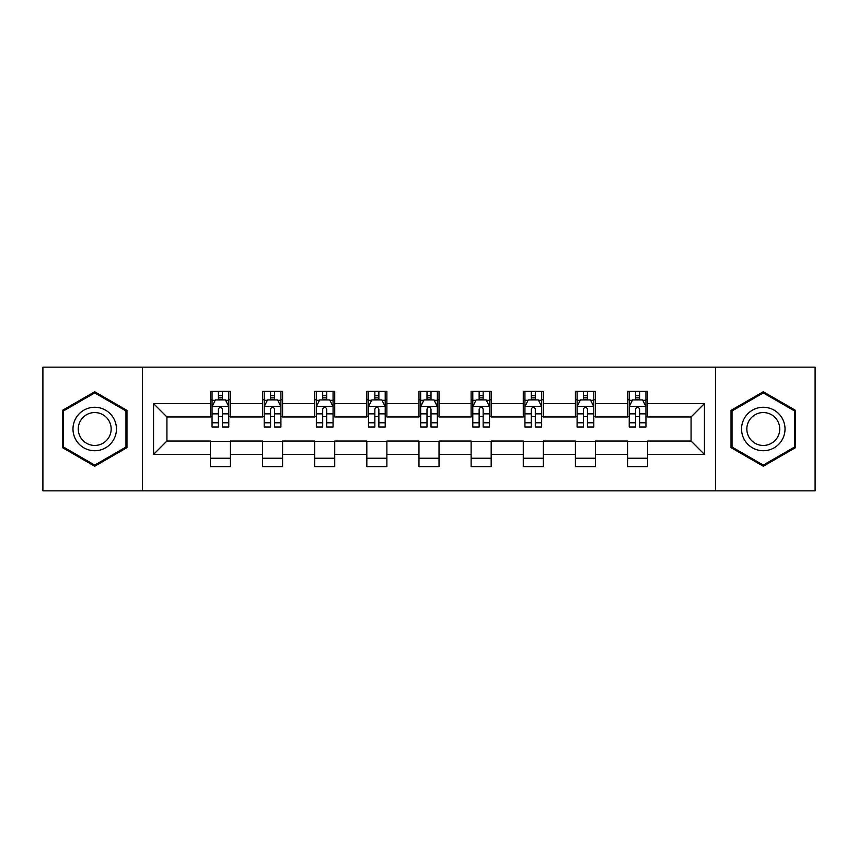 <?xml version="1.0" encoding="UTF-8"?>
<svg xmlns="http://www.w3.org/2000/svg" width="858" height="858" viewBox="0 0 858 858"><rect width="100%" height="100%" fill="white"/><g stroke="black" fill="none" stroke-linecap="round" stroke-linejoin="round"><path stroke-width="1.29" d="M715.486 490.84L815.1 490.84L815.1 367.16L715.486 367.16L715.486 490.84L142.514 490.84L142.514 367.16L42.9 367.16L42.9 490.84L142.514 490.84M715.486 367.16L142.514 367.16M647.618 403.592L647.618 391.398L627.563 391.398L627.563 403.592L595.473 403.592L595.473 391.398L575.418 391.398L575.418 403.592L543.329 403.592L543.329 391.398L523.273 391.398L523.273 403.592L491.173 403.592L491.173 391.398L471.117 391.398L471.117 403.592L439.028 403.592L439.028 391.398L418.972 391.398L418.972 403.592L386.883 403.592L386.883 391.398L366.827 391.398L366.827 403.592L334.727 403.592L334.727 391.398L314.671 391.398L314.671 403.592L282.582 403.592L282.582 391.398L262.527 391.398L262.527 403.592L230.437 403.592L230.437 391.398L210.382 391.398L210.382 403.592L153.55 403.592L153.55 454.408L166.924 441.033L210.382 441.033L210.382 466.602L230.437 466.602L230.437 441.033L262.527 441.033L262.527 466.602L282.582 466.602L282.582 441.033L314.671 441.033L314.671 466.602L334.727 466.602L334.727 441.033L366.827 441.033L366.827 466.602L386.883 466.602L386.883 441.033L418.972 441.033L418.972 466.602L439.028 466.602L439.028 441.033L471.117 441.033L471.117 466.602L491.173 466.602L491.173 441.033L523.273 441.033L523.273 466.602L543.329 466.602L543.329 441.033L575.418 441.033L575.418 466.602L595.473 466.602L595.473 441.033L627.563 441.033L627.563 466.602L647.618 466.602L647.618 441.033L691.076 441.033L691.076 416.967L647.618 416.967L647.618 403.592L704.45 403.592L704.45 454.408L647.618 454.408M627.563 454.408L595.473 454.408M575.418 454.408L543.329 454.408M523.273 454.408L491.173 454.408M471.117 454.408L439.028 454.408M418.972 454.408L386.883 454.408M366.827 454.408L334.727 454.408M314.671 454.408L282.582 454.408M262.527 454.408L230.437 454.408M210.382 454.408L153.55 454.408M627.563 403.592L627.563 416.967L595.473 416.967L595.473 403.592M575.418 403.592L575.418 416.967L543.329 416.967L543.329 403.592M523.273 403.592L523.273 416.967L491.173 416.967L491.173 403.592M471.117 403.592L471.117 416.967L439.028 416.967L439.028 403.592M418.972 403.592L418.972 416.967L386.883 416.967L386.883 403.592M366.827 403.592L366.827 416.967L334.727 416.967L334.727 403.592M314.671 403.592L314.671 416.967L282.582 416.967L282.582 403.592M262.527 403.592L262.527 416.967L230.437 416.967L230.437 403.592M210.382 403.592L210.382 416.967L166.924 416.967L153.55 403.592M166.924 416.967L166.924 441.033M704.45 454.408L691.076 441.033M691.076 416.967L704.45 403.592M210.382 399.753L212.044 399.753M218.404 399.753L222.415 399.753M228.764 399.753L230.437 399.753M210.382 416.634L212.044 416.634M218.404 416.634L222.415 416.634M228.764 416.634L230.437 416.634M210.382 441.366L230.437 441.366M210.382 458.247L230.437 458.247M262.527 441.366L282.582 441.366M262.527 458.247L282.582 458.247M262.527 399.753L264.2 399.753M270.549 399.753L274.56 399.753M280.909 399.753L282.582 399.753M262.527 416.634L264.2 416.634M270.549 416.634L274.56 416.634M280.909 416.634L282.582 416.634M314.671 441.366L334.727 441.366M314.671 458.247L334.727 458.247M314.671 399.753L316.345 399.753M322.694 399.753L326.705 399.753M333.065 399.753L334.727 399.753M314.671 416.634L316.345 416.634M322.694 416.634L326.705 416.634M333.065 416.634L334.727 416.634M366.827 441.366L386.883 441.366M366.827 458.247L386.883 458.247M366.827 399.753L368.49 399.753M374.849 399.753L378.861 399.753M385.21 399.753L386.883 399.753M366.827 416.634L368.49 416.634M374.849 416.634L378.861 416.634M385.21 416.634L386.883 416.634M418.972 441.366L439.028 441.366M418.972 458.247L439.028 458.247M418.972 399.753L420.645 399.753M426.994 399.753L431.006 399.753M437.355 399.753L439.028 399.753M418.972 416.634L420.645 416.634M426.994 416.634L431.006 416.634M437.355 416.634L439.028 416.634M471.117 441.366L491.173 441.366M471.117 458.247L491.173 458.247M471.117 399.753L472.79 399.753M479.139 399.753L483.151 399.753M489.51 399.753L491.173 399.753M471.117 416.634L472.79 416.634M479.139 416.634L483.151 416.634M489.51 416.634L491.173 416.634M523.273 441.366L543.329 441.366M523.273 458.247L543.329 458.247M523.273 399.753L524.935 399.753M531.295 399.753L535.306 399.753M541.655 399.753L543.329 399.753M523.273 416.634L524.935 416.634M531.295 416.634L535.306 416.634M541.655 416.634L543.329 416.634M575.418 441.366L595.473 441.366M575.418 458.247L595.473 458.247M575.418 399.753L577.091 399.753M583.44 399.753L587.451 399.753M593.8 399.753L595.473 399.753M575.418 416.634L577.091 416.634M583.44 416.634L587.451 416.634M593.8 416.634L595.473 416.634M627.563 441.366L647.618 441.366M627.563 458.247L647.618 458.247M627.563 399.753L629.236 399.753M635.585 399.753L639.596 399.753M645.956 399.753L647.618 399.753M627.563 416.634L629.236 416.634M635.585 416.634L639.596 416.634M645.956 416.634L647.618 416.634M94.712 466.248L126.973 447.629L126.973 410.371L94.712 391.752L62.452 410.371L62.452 447.629L94.712 466.248M795.548 410.371L763.288 391.752L731.027 410.371L731.027 447.629L763.288 466.248L795.548 447.629L795.548 410.371M222.415 395.742L218.404 395.742M228.764 422.801L222.415 422.801L222.415 426.994L228.764 426.994L228.764 406.606L225.418 399.914L215.39 399.914L212.044 406.606L212.044 426.994L218.404 426.994L218.404 422.801L212.044 422.801M212.044 406.606L212.044 391.398M228.764 406.606L228.764 391.398M218.404 399.914L218.404 391.398M222.415 391.398L222.415 399.914M222.415 422.801L222.415 409.105C221.074 406.531 219.734 406.531 218.404 409.105L218.404 422.801M113.535 439.864A21.729 21.729 0 0 0 105.577 410.178A21.729 21.729 0 0 0 75.901 418.136A21.729 21.729 0 0 0 83.848 447.822A21.729 21.729 0 0 0 113.535 439.864M108.966 437.226A16.452 16.452 0 0 0 102.939 414.757A16.452 16.452 0 0 0 80.47 420.774A16.452 16.452 0 0 0 86.486 443.243A16.452 16.452 0 0 0 108.966 437.226M63.46 447.05L63.46 410.95L94.712 392.91L125.965 410.95L125.965 447.05L94.712 465.09L63.46 447.05M763.288 407.271A21.729 21.729 0 0 0 741.559 429A21.729 21.729 0 0 0 763.288 450.729A21.729 21.729 0 0 0 785.016 429A21.729 21.729 0 0 0 763.288 407.271M763.288 412.548A16.452 16.452 0 0 0 746.835 429A16.452 16.452 0 0 0 763.288 445.452A16.452 16.452 0 0 0 779.74 429A16.452 16.452 0 0 0 763.288 412.548M794.54 447.05L763.288 465.09L732.035 447.05L732.035 410.95L763.288 392.91L794.54 410.95L794.54 447.05M274.56 395.742L270.549 395.742M280.909 422.801L274.56 422.801L274.56 426.994L280.909 426.994L280.909 406.606L277.574 399.914L267.535 399.914L264.2 406.606L264.2 426.994L270.549 426.994L270.549 422.801L264.2 422.801M264.2 406.606L264.2 391.398M280.909 406.606L280.909 391.398M270.549 399.914L270.549 391.398M274.56 391.398L274.56 399.914M274.56 422.801L274.56 409.105C273.219 406.531 271.889 406.531 270.549 409.105L270.549 422.801M326.705 395.742L322.694 395.742M333.065 422.801L326.705 422.801L326.705 426.994L333.065 426.994L333.065 406.606L329.719 399.914L319.691 399.914L316.345 406.606L316.345 426.994L322.694 426.994L322.694 422.801L316.345 422.801M316.345 406.606L316.345 391.398M333.065 406.606L333.065 391.398M322.694 399.914L322.694 391.398M326.705 391.398L326.705 399.914M326.705 422.801L326.705 409.105C325.375 406.531 324.034 406.531 322.694 409.105L322.694 422.801M378.861 395.742L374.849 395.742M385.21 422.801L378.861 422.801L378.861 426.994L385.21 426.994L385.21 406.606L381.864 399.914L371.836 399.914L368.49 406.606L368.49 426.994L374.849 426.994L374.849 422.801L368.49 422.801M368.49 406.606L368.49 391.398M385.21 406.606L385.21 391.398M374.849 399.914L374.849 391.398M378.861 391.398L378.861 399.914M378.861 422.801L378.861 409.105C377.52 406.531 376.179 406.531 374.849 409.105L374.849 422.801M431.006 395.742L426.994 395.742M437.355 422.801L431.006 422.801L431.006 426.994L437.355 426.994L437.355 406.606L434.019 399.914L423.981 399.914L420.645 406.606L420.645 426.994L426.994 426.994L426.994 422.801L420.645 422.801M420.645 406.606L420.645 391.398M437.355 406.606L437.355 391.398M426.994 399.914L426.994 391.398M431.006 391.398L431.006 399.914M431.006 422.801L431.006 409.105C429.676 406.531 428.335 406.531 426.994 409.105L426.994 422.801M483.151 395.742L479.139 395.742M489.51 422.801L483.151 422.801L483.151 426.994L489.51 426.994L489.51 406.606L486.164 399.914L476.136 399.914L472.79 406.606L472.79 426.994L479.139 426.994L479.139 422.801L472.79 422.801M472.79 406.606L472.79 391.398M489.51 406.606L489.51 391.398M479.139 399.914L479.139 391.398M483.151 391.398L483.151 399.914M483.151 422.801L483.151 409.105C481.821 406.531 480.48 406.531 479.139 409.105L479.139 422.801M535.306 395.742L531.295 395.742M541.655 422.801L535.306 422.801L535.306 426.994L541.655 426.994L541.655 406.606L538.309 399.914L528.281 399.914L524.935 406.606L524.935 426.994L531.295 426.994L531.295 422.801L524.935 422.801M524.935 406.606L524.935 391.398M541.655 406.606L541.655 391.398M531.295 399.914L531.295 391.398M535.306 391.398L535.306 399.914M535.306 422.801L535.306 409.105C533.966 406.531 532.636 406.531 531.295 409.105L531.295 422.801M587.451 395.742L583.44 395.742M593.8 422.801L587.451 422.801L587.451 426.994L593.8 426.994L593.8 406.606L590.465 399.914L580.426 399.914L577.091 406.606L577.091 426.994L583.44 426.994L583.44 422.801L577.091 422.801M577.091 406.606L577.091 391.398M593.8 406.606L593.8 391.398M583.44 399.914L583.44 391.398M587.451 391.398L587.451 399.914M587.451 422.801L587.451 409.105C586.121 406.531 584.781 406.531 583.44 409.105L583.44 422.801M639.596 395.742L635.585 395.742M645.956 422.801L639.596 422.801L639.596 426.994L645.956 426.994L645.956 406.606L642.61 399.914L632.582 399.914L629.236 406.606L629.236 426.994L635.585 426.994L635.585 422.801L629.236 422.801M629.236 406.606L629.236 391.398M645.956 406.606L645.956 391.398M635.585 399.914L635.585 391.398M639.596 391.398L639.596 399.914M639.596 422.801L639.596 409.105C638.266 406.531 636.926 406.531 635.585 409.105L635.585 422.801M228.678 406.435L212.13 406.435M212.044 400.321L215.186 400.321M225.622 400.321L228.764 400.321M218.404 413.846L212.044 413.846M228.764 413.846L222.415 413.846M222.415 397.865L218.404 397.865M280.823 406.435L264.285 406.435M264.2 400.321L267.342 400.321M277.767 400.321L280.909 400.321M270.549 413.846L264.2 413.846M280.909 413.846L274.56 413.846M274.56 397.865L270.549 397.865M332.979 406.435L316.43 406.435M316.345 400.321L319.487 400.321M329.922 400.321L333.065 400.321M322.694 413.846L316.345 413.846M333.065 413.846L326.705 413.846M326.705 397.865L322.694 397.865M385.124 406.435L368.575 406.435M368.49 400.321L371.632 400.321M382.067 400.321L385.21 400.321M374.849 413.846L368.49 413.846M385.21 413.846L378.861 413.846M378.861 397.865L374.849 397.865M437.269 406.435L420.731 406.435M420.645 400.321L423.788 400.321M434.212 400.321L437.355 400.321M426.994 413.846L420.645 413.846M437.355 413.846L431.006 413.846M431.006 397.865L426.994 397.865M489.425 406.435L472.876 406.435M472.79 400.321L475.933 400.321M486.368 400.321L489.51 400.321M479.139 413.846L472.79 413.846M489.51 413.846L483.151 413.846M483.151 397.865L479.139 397.865M541.57 406.435L525.021 406.435M524.935 400.321L528.078 400.321M538.513 400.321L541.655 400.321M531.295 413.846L524.935 413.846M541.655 413.846L535.306 413.846M535.306 397.865L531.295 397.865M593.715 406.435L577.177 406.435M577.091 400.321L580.233 400.321M590.658 400.321L593.8 400.321M583.44 413.846L577.091 413.846M593.8 413.846L587.451 413.846M587.451 397.865L583.44 397.865M645.87 406.435L629.322 406.435M629.236 400.321L632.378 400.321M642.814 400.321L645.956 400.321M635.585 413.846L629.236 413.846M645.956 413.846L639.596 413.846M639.596 397.865L635.585 397.865"/></g></svg>
